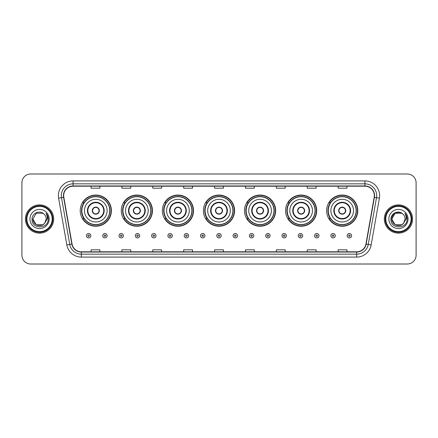 <?xml version="1.0" encoding="UTF-8"?>
<svg xmlns="http://www.w3.org/2000/svg" width="438" height="438" viewBox="0 0 438 438"><rect width="100%" height="100%" fill="white"/><g stroke="black" fill="none" stroke-linecap="round" stroke-linejoin="round"><path stroke-width="0.66" d="M326.611 210.645A15.593 15.593 0 0 0 342.204 226.238A15.593 15.593 0 0 0 357.791 210.645A15.593 15.593 0 0 0 342.204 195.052A15.593 15.593 0 0 0 326.611 210.645M285.543 210.645A15.593 15.593 0 0 0 301.136 226.238A15.593 15.593 0 0 0 316.729 210.645A15.593 15.593 0 0 0 301.136 195.052A15.593 15.593 0 0 0 285.543 210.645M244.475 210.645A15.593 15.593 0 0 0 260.068 226.238A15.593 15.593 0 0 0 275.661 210.645A15.593 15.593 0 0 0 260.068 195.052A15.593 15.593 0 0 0 244.475 210.645M203.407 210.645A15.593 15.593 0 0 0 219 226.238A15.593 15.593 0 0 0 234.593 210.645A15.593 15.593 0 0 0 219 195.052A15.593 15.593 0 0 0 203.407 210.645M162.339 210.645A15.593 15.593 0 0 0 177.932 226.238A15.593 15.593 0 0 0 193.525 210.645A15.593 15.593 0 0 0 177.932 195.052A15.593 15.593 0 0 0 162.339 210.645M121.271 210.645A15.593 15.593 0 0 0 136.864 226.238A15.593 15.593 0 0 0 152.457 210.645A15.593 15.593 0 0 0 136.864 195.052A15.593 15.593 0 0 0 121.271 210.645M80.209 210.645A15.593 15.593 0 0 0 95.796 226.238A15.593 15.593 0 0 0 111.389 210.645A15.593 15.593 0 0 0 95.796 195.052A15.593 15.593 0 0 0 80.209 210.645M83.948 218.589A14.268 14.268 0 0 1 83.948 202.701M125.011 218.589A14.268 14.268 0 0 1 125.011 202.701M166.079 218.589A14.268 14.268 0 0 1 166.079 202.701M207.147 218.589A14.268 14.268 0 0 1 207.147 202.701M248.215 218.589A14.268 14.268 0 0 1 248.215 202.701M289.283 218.589A14.268 14.268 0 0 1 289.283 202.701M330.351 218.589A14.268 14.268 0 0 1 330.351 202.701M21.9 182.816L21.9 255.184A8.826 8.826 0 0 0 30.726 264.01L407.274 264.01A8.826 8.826 0 0 0 416.1 255.184L416.1 182.816A8.826 8.826 0 0 0 407.274 173.99L30.726 173.99A8.826 8.826 0 0 0 21.9 182.816L21.9 255.184M25.431 219A14.12 14.12 0 0 0 39.551 233.12A14.12 14.12 0 0 0 53.671 219A14.12 14.12 0 0 0 39.551 204.88A14.12 14.12 0 0 0 25.431 219A14.12 14.12 0 0 0 39.551 233.12A14.12 14.12 0 0 0 53.671 219A14.12 14.12 0 0 0 39.551 204.88A14.12 14.12 0 0 0 25.431 219M384.329 219A14.12 14.12 0 0 0 398.449 233.12A14.12 14.12 0 0 0 412.569 219A14.12 14.12 0 0 0 398.449 204.88A14.12 14.12 0 0 0 384.329 219A14.12 14.12 0 0 0 398.449 233.12A14.12 14.12 0 0 0 412.569 219A14.12 14.12 0 0 0 398.449 204.88A14.12 14.12 0 0 0 384.329 219M63.674 195.611A9.412 9.412 0 0 1 73.086 186.199L364.914 186.199A9.412 9.412 0 0 1 374.183 197.248L365.938 244.021A9.412 9.412 0 0 1 356.663 251.801L81.337 251.801A9.412 9.412 0 0 1 72.062 244.021L63.817 197.248A9.412 9.412 0 0 1 63.674 195.611M63.439 195.611A9.647 9.647 0 0 0 63.587 197.286L71.832 244.065A9.647 9.647 0 0 0 81.337 252.036L356.663 252.036A9.647 9.647 0 0 0 366.168 244.065L374.413 197.286A9.647 9.647 0 0 0 364.914 185.964L73.086 185.964A9.647 9.647 0 0 0 63.439 195.611M58.604 198.168A14.711 14.711 0 0 1 73.086 180.905L364.914 180.905A14.711 14.711 0 0 1 379.396 198.168L371.15 244.941A14.711 14.711 0 0 1 356.663 257.095L81.337 257.095A14.711 14.711 0 0 1 66.85 244.941L58.604 198.168L61.501 197.658A11.766 11.766 0 0 1 73.086 183.845L364.914 183.845A11.766 11.766 0 0 1 376.499 197.658L368.254 244.431A11.766 11.766 0 0 1 356.663 254.155L81.337 254.155A11.766 11.766 0 0 1 69.746 244.431L61.501 197.658A11.766 11.766 0 0 1 61.32 195.611M407.274 173.99L30.726 173.99M30.726 264.01L407.274 264.01M416.1 255.184L416.1 182.816M214.587 186.199L214.587 188.192L223.413 188.192L223.413 186.199M183.697 186.199L183.697 188.192L192.523 188.192L192.523 186.199M152.807 186.199L152.807 188.192L161.633 188.192L161.633 186.199M121.923 186.199L121.923 188.192L130.748 188.192L130.748 186.199M91.033 186.199L91.033 188.192L99.859 188.192L99.859 186.199M245.477 186.199L245.477 188.192L254.303 188.192L254.303 186.199M276.367 186.199L276.367 188.192L285.193 188.192L285.193 186.199M307.252 186.199L307.252 188.192L316.077 188.192L316.077 186.199M338.141 186.199L338.141 188.192L346.967 188.192L346.967 186.199M223.413 251.801L223.413 249.808L214.587 249.808L214.587 251.801M192.523 251.801L192.523 249.808L183.697 249.808L183.697 251.801M161.633 251.801L161.633 249.808L152.807 249.808L152.807 251.801M130.748 251.801L130.748 249.808L121.923 249.808L121.923 251.801M99.859 251.801L99.859 249.808L91.033 249.808L91.033 251.801M254.303 251.801L254.303 249.808L245.477 249.808L245.477 251.801M285.193 251.801L285.193 249.808L276.367 249.808L276.367 251.801M316.077 251.801L316.077 249.808L307.252 249.808L307.252 251.801M346.967 251.801L346.967 249.808L338.141 249.808L338.141 251.801M42.875 224.76A6.652 6.652 0 0 0 44.671 223.243L44.534 223.402C40.942 228.012 32.56 224.913 32.899 219L36.228 213.24L42.875 213.24L43.91 213.974C39.825 209.698 31.969 213.224 32.045 219C31.295 229.266 47.939 229.534 48.207 219.498L48.224 219C48.196 216.821 47.474 214.905 46.045 213.251C47.129 215.036 47.512 216.952 47.194 219L44.671 223.243L42.875 224.76L36.228 224.76L32.899 219L36.228 224.76L42.875 224.76L44.671 223.243L42.875 224.76L36.228 224.76L32.899 219M52.199 219A12.647 12.647 0 0 0 39.551 206.353A12.647 12.647 0 0 0 26.899 219A12.647 12.647 0 0 0 39.551 231.647A12.647 12.647 0 0 0 52.199 219M52.79 219A13.239 13.239 0 0 0 39.551 205.761A13.239 13.239 0 0 0 26.313 219A13.239 13.239 0 0 0 39.551 232.239A13.239 13.239 0 0 0 52.79 219M44.671 223.243L46.204 219C46.165 216.996 45.399 215.321 43.91 213.974M29.959 219A9.592 9.592 0 0 0 39.551 228.592A9.592 9.592 0 0 0 49.144 219A9.592 9.592 0 0 0 39.551 209.408A9.592 9.592 0 0 0 29.959 219M46.11 213.328L48.218 219.252M46.045 213.251L47.78 216.257M84.474 210.645A11.328 11.328 0 0 1 95.796 199.317A11.328 11.328 0 0 1 107.124 210.645A11.328 11.328 0 0 1 95.796 221.973A11.328 11.328 0 0 1 84.474 210.645A11.328 11.328 0 0 0 95.796 221.973A11.328 11.328 0 0 0 107.124 210.645M87.857 210.645A7.944 7.944 0 0 0 95.796 218.589A7.944 7.944 0 0 0 103.74 210.645A7.944 7.944 0 0 0 95.796 202.701A7.944 7.944 0 0 0 87.857 210.645M84.123 202.701A14.12 14.12 0 0 0 84.123 218.589M109.714 210.645A13.912 13.912 0 0 0 95.796 196.733A13.912 13.912 0 0 0 81.884 210.645A13.912 13.912 0 0 0 95.796 224.563A13.912 13.912 0 0 0 109.714 210.645M92.27 210.645A3.531 3.531 0 0 0 95.796 214.177A3.531 3.531 0 0 0 99.327 210.645A3.531 3.531 0 0 0 95.796 207.114A3.531 3.531 0 0 0 92.27 210.645M111.093 210.645A15.297 15.297 0 0 1 82.722 218.589L84.14 218.589A14.104 14.104 0 0 0 109.905 210.678A14.104 14.104 0 0 0 84.14 202.701L82.722 202.701A15.297 15.297 0 0 1 111.093 210.645M92.38 209.764L92.5 209.764A3.411 3.411 0 0 1 99.097 209.764L98.911 209.764A3.236 3.236 0 0 1 95.796 213.881A3.236 3.236 0 0 1 92.686 209.764A3.236 3.236 0 0 1 98.911 209.764L99.218 209.764M99.218 211.527L99.097 211.527A3.411 3.411 0 0 1 92.5 211.527L92.38 211.527M125.542 210.645A11.328 11.328 0 0 1 136.864 199.317A11.328 11.328 0 0 1 148.192 210.645A11.328 11.328 0 0 1 136.864 221.973A11.328 11.328 0 0 1 125.542 210.645A11.328 11.328 0 0 0 136.864 221.973A11.328 11.328 0 0 0 148.192 210.645M128.92 210.645A7.944 7.944 0 0 0 136.864 218.589A7.944 7.944 0 0 0 144.808 210.645A7.944 7.944 0 0 0 136.864 202.701A7.944 7.944 0 0 0 128.92 210.645M125.191 202.701A14.12 14.12 0 0 0 125.191 218.589M150.781 210.645A13.912 13.912 0 0 0 136.864 196.733A13.912 13.912 0 0 0 122.952 210.645A13.912 13.912 0 0 0 136.864 224.563A13.912 13.912 0 0 0 150.781 210.645M133.333 210.645A3.531 3.531 0 0 0 136.864 214.177A3.531 3.531 0 0 0 140.395 210.645A3.531 3.531 0 0 0 136.864 207.114A3.531 3.531 0 0 0 133.333 210.645M152.161 210.645A15.297 15.297 0 0 1 123.79 218.589L125.208 218.589A14.104 14.104 0 0 0 150.968 210.678A14.104 14.104 0 0 0 125.208 202.701L123.79 202.701A15.297 15.297 0 0 1 152.161 210.645M133.448 209.764L133.568 209.764A3.411 3.411 0 0 1 140.165 209.764L139.979 209.764A3.236 3.236 0 0 1 136.864 213.881A3.236 3.236 0 0 1 133.754 209.764A3.236 3.236 0 0 1 139.979 209.764L140.286 209.764M140.286 211.527L139.979 211.527A3.236 3.236 0 0 1 133.754 211.527L133.448 211.527M139.979 211.527L140.165 211.527A3.411 3.411 0 0 1 133.568 211.527L133.754 211.527M166.604 210.645A11.328 11.328 0 0 1 177.932 199.317A11.328 11.328 0 0 1 189.26 210.645A11.328 11.328 0 0 1 177.932 221.973A11.328 11.328 0 0 1 166.604 210.645A11.328 11.328 0 0 0 177.932 221.973A11.328 11.328 0 0 0 189.26 210.645M169.988 210.645A7.944 7.944 0 0 0 177.932 218.589A7.944 7.944 0 0 0 185.876 210.645A7.944 7.944 0 0 0 177.932 202.701A7.944 7.944 0 0 0 169.988 210.645M166.259 202.701A14.12 14.12 0 0 0 166.259 218.589M191.849 210.645A13.912 13.912 0 0 0 177.932 196.733A13.912 13.912 0 0 0 164.02 210.645A13.912 13.912 0 0 0 177.932 224.563A13.912 13.912 0 0 0 191.849 210.645M174.401 210.645A3.531 3.531 0 0 0 177.932 214.177A3.531 3.531 0 0 0 181.463 210.645A3.531 3.531 0 0 0 177.932 207.114A3.531 3.531 0 0 0 174.401 210.645M193.229 210.645A15.297 15.297 0 0 1 164.858 218.589L166.276 218.589A14.104 14.104 0 0 0 192.036 210.678A14.104 14.104 0 0 0 166.276 202.701L164.858 202.701A15.297 15.297 0 0 1 193.229 210.645M174.516 209.764L174.636 209.764A3.411 3.411 0 0 1 181.228 209.764L181.047 209.764A3.236 3.236 0 0 1 177.932 213.881A3.236 3.236 0 0 1 174.817 209.764A3.236 3.236 0 0 1 181.047 209.764L181.348 209.764M181.348 211.527L181.047 211.527A3.236 3.236 0 0 1 174.817 211.527L174.516 211.527M181.047 211.527L181.228 211.527A3.411 3.411 0 0 1 174.636 211.527L174.817 211.527M207.672 210.645A11.328 11.328 0 0 1 219 199.317A11.328 11.328 0 0 1 230.328 210.645A11.328 11.328 0 0 1 219 221.973A11.328 11.328 0 0 1 207.672 210.645A11.328 11.328 0 0 0 219 221.973A11.328 11.328 0 0 0 230.328 210.645M211.056 210.645A7.944 7.944 0 0 0 219 218.589A7.944 7.944 0 0 0 226.944 210.645A7.944 7.944 0 0 0 219 202.701A7.944 7.944 0 0 0 211.056 210.645M207.327 202.701A14.12 14.12 0 0 0 207.327 218.589L205.926 218.589A15.297 15.297 0 0 0 234.297 210.645A15.297 15.297 0 0 0 205.926 202.701L207.344 202.701A14.104 14.104 0 0 1 233.104 210.678A14.104 14.104 0 0 1 207.344 218.589M232.912 210.645A13.912 13.912 0 0 0 219 196.733A13.912 13.912 0 0 0 205.088 210.645A13.912 13.912 0 0 0 219 224.563A13.912 13.912 0 0 0 232.912 210.645M215.469 210.645A3.531 3.531 0 0 0 219 214.177A3.531 3.531 0 0 0 222.531 210.645A3.531 3.531 0 0 0 219 207.114A3.531 3.531 0 0 0 215.469 210.645M215.584 209.764L215.704 209.764A3.411 3.411 0 0 1 222.296 209.764L222.115 209.764A3.236 3.236 0 0 1 219 213.881A3.236 3.236 0 0 1 215.885 209.764A3.236 3.236 0 0 1 222.115 209.764L222.416 209.764M222.416 211.527L222.115 211.527A3.236 3.236 0 0 1 215.885 211.527L215.584 211.527M222.115 211.527L222.296 211.527A3.411 3.411 0 0 1 215.704 211.527L215.885 211.527M248.74 210.645A11.328 11.328 0 0 1 260.068 199.317A11.328 11.328 0 0 1 271.396 210.645A11.328 11.328 0 0 1 260.068 221.973A11.328 11.328 0 0 1 248.74 210.645A11.328 11.328 0 0 0 260.068 221.973A11.328 11.328 0 0 0 271.396 210.645M252.124 210.645A7.944 7.944 0 0 0 260.068 218.589A7.944 7.944 0 0 0 268.012 210.645A7.944 7.944 0 0 0 260.068 202.701A7.944 7.944 0 0 0 252.124 210.645M248.39 202.701A14.12 14.12 0 0 0 248.39 218.589L246.994 218.589A15.297 15.297 0 0 0 275.365 210.645A15.297 15.297 0 0 0 246.994 202.701L248.412 202.701A14.104 14.104 0 0 1 274.172 210.678A14.104 14.104 0 0 1 248.412 218.589M273.98 210.645A13.912 13.912 0 0 0 260.068 196.733A13.912 13.912 0 0 0 246.151 210.645A13.912 13.912 0 0 0 260.068 224.563A13.912 13.912 0 0 0 273.98 210.645M256.537 210.645A3.531 3.531 0 0 0 260.068 214.177A3.531 3.531 0 0 0 263.599 210.645A3.531 3.531 0 0 0 260.068 207.114A3.531 3.531 0 0 0 256.537 210.645M256.652 209.764L256.772 209.764A3.411 3.411 0 0 1 263.364 209.764L263.183 209.764A3.236 3.236 0 0 1 260.068 213.881A3.236 3.236 0 0 1 256.953 209.764A3.236 3.236 0 0 1 263.183 209.764L263.484 209.764M263.484 211.527L263.183 211.527A3.236 3.236 0 0 1 256.953 211.527L256.652 211.527M263.183 211.527L263.364 211.527A3.411 3.411 0 0 1 256.772 211.527L256.953 211.527M289.808 210.645A11.328 11.328 0 0 1 301.136 199.317A11.328 11.328 0 0 1 312.458 210.645A11.328 11.328 0 0 1 301.136 221.973A11.328 11.328 0 0 1 289.808 210.645A11.328 11.328 0 0 0 301.136 221.973A11.328 11.328 0 0 0 312.458 210.645M293.192 210.645A7.944 7.944 0 0 0 301.136 218.589A7.944 7.944 0 0 0 309.08 210.645A7.944 7.944 0 0 0 301.136 202.701A7.944 7.944 0 0 0 293.192 210.645M289.458 202.701A14.12 14.12 0 0 0 289.458 218.589M315.048 210.645A13.912 13.912 0 0 0 301.136 196.733A13.912 13.912 0 0 0 287.219 210.645A13.912 13.912 0 0 0 301.136 224.563A13.912 13.912 0 0 0 315.048 210.645M297.605 210.645A3.531 3.531 0 0 0 301.136 214.177A3.531 3.531 0 0 0 304.667 210.645A3.531 3.531 0 0 0 301.136 207.114A3.531 3.531 0 0 0 297.605 210.645M316.433 210.645A15.297 15.297 0 0 1 288.062 218.589L289.48 218.589A14.104 14.104 0 0 0 315.24 210.678A14.104 14.104 0 0 0 289.48 202.701L288.062 202.701A15.297 15.297 0 0 1 316.433 210.645M297.714 209.764L297.835 209.764A3.411 3.411 0 0 1 304.432 209.764L304.246 209.764A3.236 3.236 0 0 1 301.136 213.881A3.236 3.236 0 0 1 298.021 209.764A3.236 3.236 0 0 1 304.246 209.764L304.552 209.764M304.552 211.527L304.246 211.527A3.236 3.236 0 0 1 298.021 211.527L297.714 211.527M304.246 211.527L304.432 211.527A3.411 3.411 0 0 1 297.835 211.527L298.021 211.527M330.876 210.645A11.328 11.328 0 0 1 342.204 199.317A11.328 11.328 0 0 1 353.526 210.645A11.328 11.328 0 0 1 342.204 221.973A11.328 11.328 0 0 1 330.876 210.645A11.328 11.328 0 0 0 342.204 221.973A11.328 11.328 0 0 0 353.526 210.645M334.26 210.645A7.944 7.944 0 0 0 342.204 218.589A7.944 7.944 0 0 0 350.143 210.645A7.944 7.944 0 0 0 342.204 202.701A7.944 7.944 0 0 0 334.26 210.645M330.526 202.701A14.12 14.12 0 0 0 330.526 218.589M356.116 210.645A13.912 13.912 0 0 0 342.204 196.733A13.912 13.912 0 0 0 328.286 210.645A13.912 13.912 0 0 0 342.204 224.563A13.912 13.912 0 0 0 356.116 210.645M338.673 210.645A3.531 3.531 0 0 0 342.204 214.177A3.531 3.531 0 0 0 345.73 210.645A3.531 3.531 0 0 0 342.204 207.114A3.531 3.531 0 0 0 338.673 210.645M357.501 210.645A15.297 15.297 0 0 1 329.13 218.589L330.548 218.589A14.104 14.104 0 0 0 356.308 210.678A14.104 14.104 0 0 0 330.548 202.701L329.13 202.701A15.297 15.297 0 0 1 357.501 210.645M338.782 209.764L338.902 209.764A3.411 3.411 0 0 1 345.5 209.764L345.314 209.764A3.236 3.236 0 0 1 342.204 213.881A3.236 3.236 0 0 1 339.089 209.764A3.236 3.236 0 0 1 345.314 209.764L345.62 209.764M345.62 211.527L345.314 211.527A3.236 3.236 0 0 1 339.089 211.527L338.782 211.527M345.314 211.527L345.5 211.527A3.411 3.411 0 0 1 338.902 211.527L339.089 211.527M401.772 224.76A6.652 6.652 0 0 0 403.568 223.243L401.772 224.76L395.125 224.76L391.796 219L395.125 213.24L401.772 213.24L402.807 213.974C398.722 209.698 390.866 213.224 390.942 219C390.192 229.266 406.836 229.534 407.11 219.498L407.121 219C407.099 216.821 406.371 214.905 404.942 213.251C406.031 215.036 406.409 216.952 406.092 219L403.436 223.402C399.839 228.012 391.457 224.913 391.796 219L395.125 224.76L401.772 224.76L403.568 223.243L402.079 224.574M411.101 219A12.647 12.647 0 0 0 398.449 206.353A12.647 12.647 0 0 0 385.801 219A12.647 12.647 0 0 0 398.449 231.647A12.647 12.647 0 0 0 411.101 219M411.687 219A13.239 13.239 0 0 0 398.449 205.761A13.239 13.239 0 0 0 385.21 219A13.239 13.239 0 0 0 398.449 232.239A13.239 13.239 0 0 0 411.687 219M403.568 223.243L405.101 219C405.062 216.996 404.296 215.321 402.807 213.974M388.856 219A9.592 9.592 0 0 0 398.449 228.592A9.592 9.592 0 0 0 408.041 219A9.592 9.592 0 0 0 398.449 209.408A9.592 9.592 0 0 0 388.856 219M401.772 213.24A6.652 6.652 0 0 0 391.796 219M405.008 213.328L407.116 219.252M404.942 213.251L406.678 216.257M86.412 235.71A2.206 2.206 0 0 1 88.618 233.503A2.206 2.206 0 0 1 90.825 235.71A2.206 2.206 0 0 1 88.618 237.916A2.206 2.206 0 0 1 86.412 235.71A2.206 2.206 0 0 0 88.618 237.916A2.206 2.206 0 0 0 90.825 235.71M102.711 235.71A2.206 2.206 0 0 1 104.917 233.503A2.206 2.206 0 0 1 107.124 235.71A2.206 2.206 0 0 1 104.917 237.916A2.206 2.206 0 0 1 102.711 235.71A2.206 2.206 0 0 0 104.917 237.916A2.206 2.206 0 0 0 107.124 235.71M119.01 235.71A2.206 2.206 0 0 1 121.216 233.503A2.206 2.206 0 0 1 123.423 235.71A2.206 2.206 0 0 1 121.216 237.916A2.206 2.206 0 0 1 119.01 235.71A2.206 2.206 0 0 0 121.216 237.916A2.206 2.206 0 0 0 123.423 235.71M135.304 235.71A2.206 2.206 0 0 1 137.51 233.503A2.206 2.206 0 0 1 139.717 235.71A2.206 2.206 0 0 1 137.51 237.916A2.206 2.206 0 0 1 135.304 235.71A2.206 2.206 0 0 0 137.51 237.916A2.206 2.206 0 0 0 139.717 235.71M151.603 235.71A2.206 2.206 0 0 1 153.809 233.503A2.206 2.206 0 0 1 156.016 235.71A2.206 2.206 0 0 1 153.809 237.916A2.206 2.206 0 0 1 151.603 235.71A2.206 2.206 0 0 0 153.809 237.916A2.206 2.206 0 0 0 156.016 235.71M167.902 235.71A2.206 2.206 0 0 1 170.108 233.503A2.206 2.206 0 0 1 172.315 235.71A2.206 2.206 0 0 1 170.108 237.916A2.206 2.206 0 0 1 167.902 235.71A2.206 2.206 0 0 0 170.108 237.916A2.206 2.206 0 0 0 172.315 235.71M184.201 235.71A2.206 2.206 0 0 1 186.407 233.503A2.206 2.206 0 0 1 188.614 235.71A2.206 2.206 0 0 1 186.407 237.916A2.206 2.206 0 0 1 184.201 235.71A2.206 2.206 0 0 0 186.407 237.916A2.206 2.206 0 0 0 188.614 235.71M200.494 235.71A2.206 2.206 0 0 1 202.701 233.503A2.206 2.206 0 0 1 204.907 235.71A2.206 2.206 0 0 1 202.701 237.916A2.206 2.206 0 0 1 200.494 235.71A2.206 2.206 0 0 0 202.701 237.916A2.206 2.206 0 0 0 204.907 235.71M216.794 235.71A2.206 2.206 0 0 1 219 233.503A2.206 2.206 0 0 1 221.206 235.71A2.206 2.206 0 0 1 219 237.916A2.206 2.206 0 0 1 216.794 235.71A2.206 2.206 0 0 0 219 237.916A2.206 2.206 0 0 0 221.206 235.71M233.093 235.71A2.206 2.206 0 0 1 235.299 233.503A2.206 2.206 0 0 1 237.506 235.71A2.206 2.206 0 0 1 235.299 237.916A2.206 2.206 0 0 1 233.093 235.71A2.206 2.206 0 0 0 235.299 237.916A2.206 2.206 0 0 0 237.506 235.71M249.386 235.71A2.206 2.206 0 0 1 251.593 233.503A2.206 2.206 0 0 1 253.799 235.71A2.206 2.206 0 0 1 251.593 237.916A2.206 2.206 0 0 1 249.386 235.71A2.206 2.206 0 0 0 251.593 237.916A2.206 2.206 0 0 0 253.799 235.71M265.685 235.71A2.206 2.206 0 0 1 267.892 233.503A2.206 2.206 0 0 1 270.098 235.71A2.206 2.206 0 0 1 267.892 237.916A2.206 2.206 0 0 1 265.685 235.71A2.206 2.206 0 0 0 267.892 237.916A2.206 2.206 0 0 0 270.098 235.71M281.984 235.71A2.206 2.206 0 0 1 284.191 233.503A2.206 2.206 0 0 1 286.397 235.71A2.206 2.206 0 0 1 284.191 237.916A2.206 2.206 0 0 1 281.984 235.71A2.206 2.206 0 0 0 284.191 237.916A2.206 2.206 0 0 0 286.397 235.71M298.283 235.71A2.206 2.206 0 0 1 300.49 233.503A2.206 2.206 0 0 1 302.696 235.71A2.206 2.206 0 0 1 300.49 237.916A2.206 2.206 0 0 1 298.283 235.71A2.206 2.206 0 0 0 300.49 237.916A2.206 2.206 0 0 0 302.696 235.71M314.577 235.71A2.206 2.206 0 0 1 316.784 233.503A2.206 2.206 0 0 1 318.99 235.71A2.206 2.206 0 0 1 316.784 237.916A2.206 2.206 0 0 1 314.577 235.71A2.206 2.206 0 0 0 316.784 237.916A2.206 2.206 0 0 0 318.99 235.71M330.876 235.71A2.206 2.206 0 0 1 333.083 233.503A2.206 2.206 0 0 1 335.289 235.71A2.206 2.206 0 0 1 333.083 237.916A2.206 2.206 0 0 1 330.876 235.71A2.206 2.206 0 0 0 333.083 237.916A2.206 2.206 0 0 0 335.289 235.71M347.175 235.71A2.206 2.206 0 0 1 349.382 233.503A2.206 2.206 0 0 1 351.588 235.71A2.206 2.206 0 0 1 349.382 237.916A2.206 2.206 0 0 1 347.175 235.71A2.206 2.206 0 0 0 349.382 237.916A2.206 2.206 0 0 0 351.588 235.71M364.914 180.905L364.914 185.964M61.501 197.658L63.587 197.286M81.337 257.095L81.337 252.036M356.663 252.036L356.663 257.095M366.168 244.065L371.15 244.941M66.85 244.941L71.832 244.065M374.413 197.286L379.396 198.168M73.086 180.905L73.086 185.964M104.184 210.645A8.382 8.382 0 0 0 95.796 202.263A8.382 8.382 0 0 0 87.414 210.645A8.382 8.382 0 0 0 95.796 219.027A8.382 8.382 0 0 0 104.184 210.645M145.252 210.645A8.382 8.382 0 0 0 136.864 202.263A8.382 8.382 0 0 0 128.482 210.645A8.382 8.382 0 0 0 136.864 219.027A8.382 8.382 0 0 0 145.252 210.645M186.314 210.645A8.382 8.382 0 0 0 177.932 202.263A8.382 8.382 0 0 0 169.55 210.645A8.382 8.382 0 0 0 177.932 219.027A8.382 8.382 0 0 0 186.314 210.645M227.382 210.645A8.382 8.382 0 0 0 219 202.263A8.382 8.382 0 0 0 210.618 210.645A8.382 8.382 0 0 0 219 219.027A8.382 8.382 0 0 0 227.382 210.645M268.45 210.645A8.382 8.382 0 0 0 260.068 202.263A8.382 8.382 0 0 0 251.686 210.645A8.382 8.382 0 0 0 260.068 219.027A8.382 8.382 0 0 0 268.45 210.645M309.518 210.645A8.382 8.382 0 0 0 301.136 202.263A8.382 8.382 0 0 0 292.748 210.645A8.382 8.382 0 0 0 301.136 219.027A8.382 8.382 0 0 0 309.518 210.645M350.586 210.645A8.382 8.382 0 0 0 342.204 202.263A8.382 8.382 0 0 0 333.816 210.645A8.382 8.382 0 0 0 342.204 219.027A8.382 8.382 0 0 0 350.586 210.645M89.357 235.71A0.734 0.734 0 0 0 88.618 234.976A0.734 0.734 0 0 0 87.885 235.71A0.734 0.734 0 0 0 88.618 236.443A0.734 0.734 0 0 0 89.357 235.71M105.651 235.71A0.734 0.734 0 0 0 104.917 234.976A0.734 0.734 0 0 0 104.184 235.71A0.734 0.734 0 0 0 104.917 236.443A0.734 0.734 0 0 0 105.651 235.71M121.95 235.71A0.734 0.734 0 0 0 121.216 234.976A0.734 0.734 0 0 0 120.477 235.71A0.734 0.734 0 0 0 121.216 236.443A0.734 0.734 0 0 0 121.95 235.71M138.249 235.71A0.734 0.734 0 0 0 137.51 234.976A0.734 0.734 0 0 0 136.776 235.71A0.734 0.734 0 0 0 137.51 236.443A0.734 0.734 0 0 0 138.249 235.71M154.543 235.71A0.734 0.734 0 0 0 153.809 234.976A0.734 0.734 0 0 0 153.076 235.71A0.734 0.734 0 0 0 153.809 236.443A0.734 0.734 0 0 0 154.543 235.71M170.842 235.71A0.734 0.734 0 0 0 170.108 234.976A0.734 0.734 0 0 0 169.375 235.71A0.734 0.734 0 0 0 170.108 236.443A0.734 0.734 0 0 0 170.842 235.71M187.141 235.71A0.734 0.734 0 0 0 186.407 234.976A0.734 0.734 0 0 0 185.668 235.71A0.734 0.734 0 0 0 186.407 236.443A0.734 0.734 0 0 0 187.141 235.71M203.44 235.71A0.734 0.734 0 0 0 202.701 234.976A0.734 0.734 0 0 0 201.967 235.71A0.734 0.734 0 0 0 202.701 236.443A0.734 0.734 0 0 0 203.44 235.71M219.734 235.71A0.734 0.734 0 0 0 219 234.976A0.734 0.734 0 0 0 218.266 235.71A0.734 0.734 0 0 0 219 236.443A0.734 0.734 0 0 0 219.734 235.71M236.033 235.71A0.734 0.734 0 0 0 235.299 234.976A0.734 0.734 0 0 0 234.56 235.71A0.734 0.734 0 0 0 235.299 236.443A0.734 0.734 0 0 0 236.033 235.71M252.332 235.71A0.734 0.734 0 0 0 251.593 234.976A0.734 0.734 0 0 0 250.859 235.71A0.734 0.734 0 0 0 251.593 236.443A0.734 0.734 0 0 0 252.332 235.71M268.625 235.71A0.734 0.734 0 0 0 267.892 234.976A0.734 0.734 0 0 0 267.158 235.71A0.734 0.734 0 0 0 267.892 236.443A0.734 0.734 0 0 0 268.625 235.71M284.924 235.71A0.734 0.734 0 0 0 284.191 234.976A0.734 0.734 0 0 0 283.457 235.71A0.734 0.734 0 0 0 284.191 236.443A0.734 0.734 0 0 0 284.924 235.71M301.224 235.71A0.734 0.734 0 0 0 300.49 234.976A0.734 0.734 0 0 0 299.751 235.71A0.734 0.734 0 0 0 300.49 236.443A0.734 0.734 0 0 0 301.224 235.71M317.523 235.71A0.734 0.734 0 0 0 316.784 234.976A0.734 0.734 0 0 0 316.05 235.71A0.734 0.734 0 0 0 316.784 236.443A0.734 0.734 0 0 0 317.523 235.71M333.816 235.71A0.734 0.734 0 0 0 333.083 234.976A0.734 0.734 0 0 0 332.349 235.71A0.734 0.734 0 0 0 333.083 236.443A0.734 0.734 0 0 0 333.816 235.71M350.115 235.71A0.734 0.734 0 0 0 349.382 234.976A0.734 0.734 0 0 0 348.643 235.71A0.734 0.734 0 0 0 349.382 236.443A0.734 0.734 0 0 0 350.115 235.71"/></g></svg>
